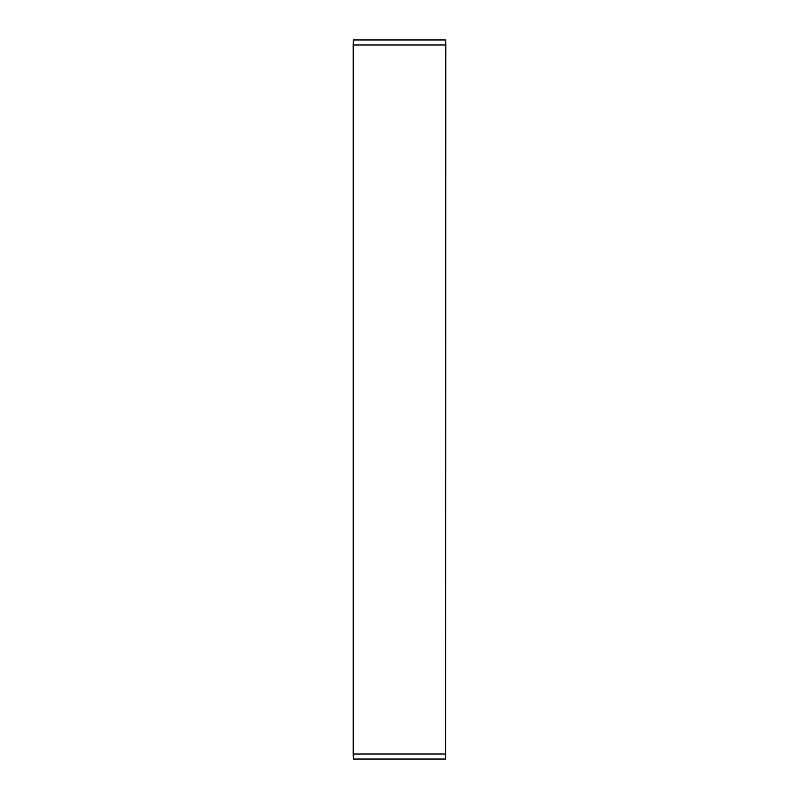 <?xml version="1.0" encoding="UTF-8"?>
<svg xmlns="http://www.w3.org/2000/svg" width="799" height="799" viewBox="0 0 799 799"><rect width="100%" height="100%" fill="white"/><g stroke="black" fill="none" stroke-linecap="round" stroke-linejoin="round"><path stroke-width="1.2" d="M353.198 753.996L353.198 45.004L445.802 45.004L445.622 759.05L353.378 759.05L353.198 753.996L445.802 753.996M353.198 45.004L353.378 39.95L445.622 39.95L445.802 45.004"/></g></svg>
